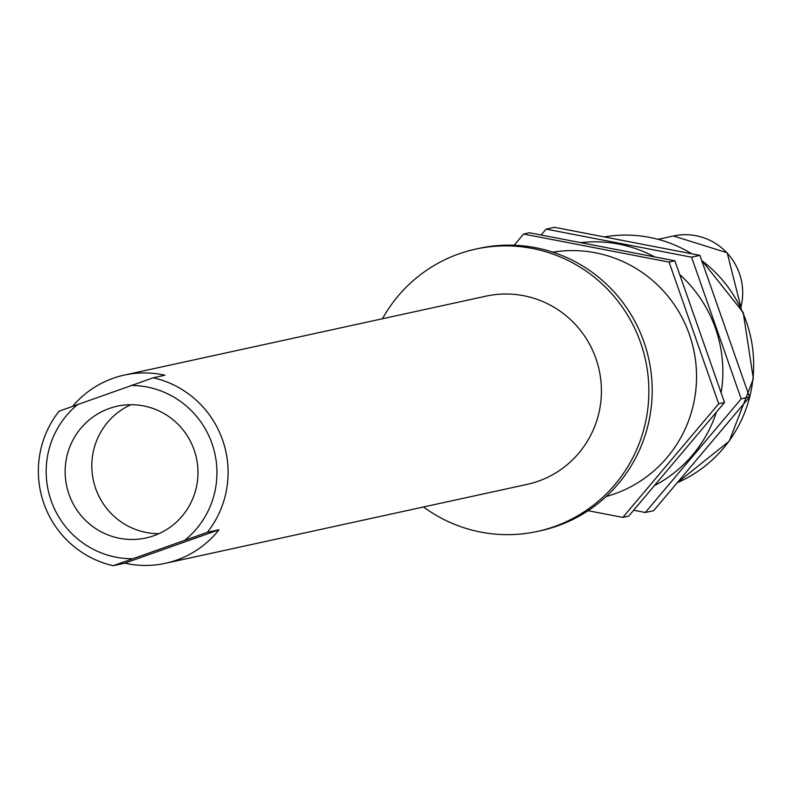 <?xml version="1.0" encoding="UTF-8"?>
<svg xmlns="http://www.w3.org/2000/svg" width="793" height="793" viewBox="0 0 793 793"><rect width="100%" height="100%" fill="white"/><g stroke="black" fill="none" stroke-linecap="round" stroke-linejoin="round"><path stroke-width="1.19" d="M541.123 235.015L546.09 229.118L554.426 227.304L699.892 255.366L749.514 397.055L653.66 510.682L645.324 512.496L633.637 510.246M749.514 397.055L741.177 398.869L645.324 512.496M546.09 229.118L691.555 257.18L741.177 398.869M699.892 255.366L691.555 257.18M654.403 485.623A129.081 127.039 -102.3 0 0 716.426 412.102M721.124 392.822A129.081 127.039 -102.3 0 0 679.7 274.547M654.631 256.912A129.081 127.039 -102.3 0 0 580.625 242.638M514.132 245.245L523.588 234.034L529.427 232.755L674.893 260.818L724.515 402.507L628.661 516.134L622.832 517.413L588.079 510.702M724.515 402.507L718.676 403.786L622.832 517.413M674.893 260.818L669.064 262.096L718.676 403.786M523.588 234.034L669.064 262.096M552.81 252.174A125.225 123.252 77.7 0 1 692.586 345.064A125.225 123.252 77.7 0 1 614.585 493.88A125.225 123.252 77.7 0 1 606.139 496.537M382.444 318.756A144.495 142.215 77.7 0 1 458.8 253.929A144.495 142.215 77.7 0 1 475.741 249.101L479.071 248.368A144.495 142.215 77.7 0 1 646.642 350.536A144.495 142.215 77.7 0 1 557.628 525.878A144.495 142.215 77.7 0 1 540.687 530.715L537.357 531.439A144.495 142.215 77.7 0 1 423.521 506.985M475.741 249.101A144.495 142.215 77.7 0 1 643.311 351.269A144.495 142.215 77.7 0 1 554.287 526.611A144.495 142.215 77.7 0 1 537.357 531.439M72.787 406.145A96.33 94.803 77.7 0 1 113.062 378.301A96.33 94.803 77.7 0 1 124.352 375.079L486.01 296.156A96.33 94.803 77.7 0 1 597.724 364.265A96.33 94.803 77.7 0 1 538.378 481.163A96.33 94.803 77.7 0 1 527.087 484.384L165.43 563.308A96.33 94.803 -102.3 0 0 176.72 560.086A96.33 94.803 -102.3 0 0 219.027 529.764L124.868 563.149A96.33 94.803 -102.3 0 0 165.43 563.308M124.352 375.079A96.33 94.803 77.7 0 1 164.914 375.238L153.247 377.785A96.33 94.803 77.7 0 1 207.36 532.311L219.027 529.764M124.868 563.149L113.201 565.696A96.33 94.803 77.7 0 1 59.088 411.18L153.247 377.785M207.36 532.311L113.201 565.696M185.056 539.993A86.695 85.327 -102.3 0 0 211.999 443.584A86.695 85.327 -102.3 0 0 130.944 385.467M78.061 404.222A86.695 85.327 -102.3 0 0 51.119 500.631A86.695 85.327 -102.3 0 0 132.173 558.738M109.275 408.484A67.435 66.364 -102.3 0 0 67.732 490.312A67.435 66.364 -102.3 0 0 145.932 537.981A67.435 66.364 -102.3 0 0 153.842 535.731A67.435 66.364 -102.3 0 0 195.385 453.903A67.435 66.364 -102.3 0 0 117.176 406.224A67.435 66.364 -102.3 0 0 109.275 408.484M158.957 533.669A67.435 66.364 77.7 0 1 93.386 480.439A67.435 66.364 77.7 0 1 130.825 404.727M740.85 307.406A57.8 56.888 -102.3 0 0 673.455 235.987L658.279 239.298M677.262 482.699A129.081 127.039 -102.3 0 0 752.894 379.232A129.081 127.039 -102.3 0 0 701.716 260.57M691.744 253.79A129.081 127.039 -102.3 0 0 604.335 236.929L692.358 253.909M673.455 235.987L727.201 252.789L741.019 307.743M701.557 260.124L743.219 312.521L753.35 378.816L729.213 441.176L677.242 482.729"/></g></svg>
